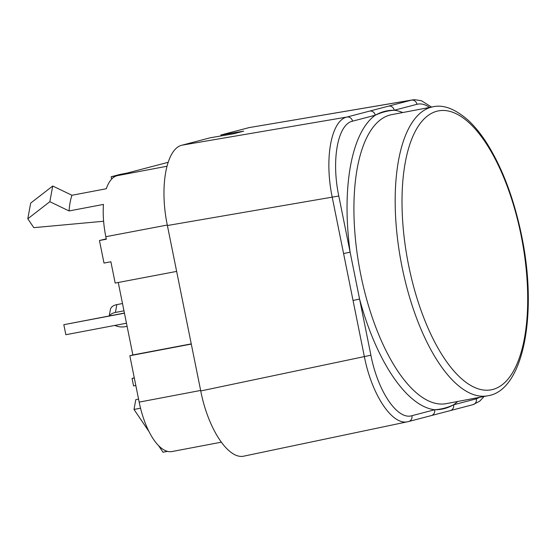 <?xml version="1.0" encoding="UTF-8"?>
<svg xmlns="http://www.w3.org/2000/svg" width="556" height="556" viewBox="0 0 556 556"><rect width="100%" height="100%" fill="white"/><g stroke="black" fill="none" stroke-linecap="round" stroke-linejoin="round"><path stroke-width="0.83" d="M402.759 112.541A152.17 62.258 79.3 0 0 394.232 110.248C387.546 110.171 381.221 111.825 375.251 115.224C381.416 112.319 387.74 110.665 394.232 110.248A5.115 4.663 -104.7 0 0 388.713 106.092L347.013 117.024C331.174 120.318 324.141 158.627 332.259 197.394L364.361 356.611C371.818 394.996 392.362 425.771 407.826 421.712L244.209 456.066C228.704 460.125 208.159 429.35 200.751 390.958L167.391 225.527L338.792 196.011C331.195 159.919 337.742 124.259 352.532 121.18L375.251 115.224A5.115 4.663 -104.7 0 0 369.74 111.068M479.856 397.269L476.346 398.826L453.62 404.782C447.622 407.652 441.297 409.306 434.639 409.751A5.115 4.663 75.3 0 1 431.352 415.568L408.625 421.524A5.115 4.663 -104.7 0 0 411.92 415.707C397.436 420.301 377.885 391.473 370.901 355.221L350.12 252.167L343.587 253.55M353.039 300.455L359.572 299.065A152.17 62.258 79.3 0 0 434.639 409.751C441.304 409.835 447.636 408.18 453.62 404.782A5.115 4.663 75.3 0 1 450.332 410.599L431.345 415.568M221.052 135.935L220.864 135.004L243.702 131.14L233.555 133.801L210.37 137.756L182.146 145.151C166.258 148.459 159.231 186.767 167.391 225.527M220.864 135.004L249.088 127.609L411.44 100.136L388.713 106.092M413.032 99.83L249.088 127.609M407.847 421.712L408.424 421.573A5.115 4.663 -104.7 0 0 408.625 421.524L407.847 421.712M431.574 107.072L421.434 100.747L414.637 99.691L411.44 100.136A5.115 4.663 -104.7 0 1 416.958 104.299C420.941 103.291 425.152 104.34 429.593 107.447M221.212 442.208L171.971 451.541A56.267 23.018 -100.7 0 1 139.174 402.113L129.826 355.743L191.299 344.088M191.257 343.879L132.87 354.95L118.254 282.483M176.641 271.404L115.175 283.067L110.88 261.765L104 263.064L99.448 240.512L106.328 239.205L105.821 236.703A56.267 23.018 -100.7 0 1 103.451 204.42L69.062 210.946A56.267 23.018 -100.7 0 1 71.939 195.267L106.328 188.741A56.267 23.018 -100.7 0 1 117.017 175.717L111.151 176.759L120.277 174.362L127.157 173.062L168.051 162.345M129.826 355.743L132.87 354.95M99.448 240.512L106.259 238.851M111.151 176.759L111.624 179.101M134.309 377.983L132.064 378.414L134.281 377.83M135.824 385.503L133.579 385.927L132.064 378.414M138.576 399.118L135.796 399.646L133.996 409.445L140.55 408.201M167.523 451.361L163.005 452.223L158.397 445.419M149.057 431.651L133.996 409.445M69.062 210.946L49.845 201.696L27.8 218.786L33.819 227.661L103.624 221.253M49.845 201.696L52.723 186.01L71.939 195.267M27.8 218.786L30.677 203.107L52.723 186.01M124.419 313.049L63.822 324.69L65.844 334.719L126.469 323.217M114.87 325.42A11.509 7.214 10.4 0 0 125.072 326.706L127.095 326.323M124.454 313.195L63.822 324.69M109.553 315.871A11.509 7.214 10.4 0 1 115.405 312.451L123.974 310.825M109.205 315.94L110.359 309.664A11.509 7.214 10.4 0 1 116.843 304.612L115.405 312.451M122.501 303.534L116.843 304.612M359.572 299.065L338.792 196.011M487.695 395.789L446.419 403.614A147.055 60.166 -100.7 0 1 360.712 274.414A147.055 60.166 -100.7 0 1 391.619 114.654L432.895 106.821A147.055 60.166 79.3 0 0 401.182 262.515A147.055 60.166 79.3 0 0 487.695 395.789C523.391 390.861 538.048 314.077 521.591 235.542C514.029 198.958 502.485 168.246 486.959 143.399C481.086 134.191 474.97 126.601 468.597 120.617C455.364 108.941 443.459 104.34 432.895 106.821M375.251 115.224A152.17 62.258 79.3 0 0 350.12 252.167M453.62 404.782A152.17 62.258 79.3 0 0 457.56 401.502M521.16 235.688A141.94 58.067 -100.7 0 1 461.021 378.268A141.94 58.067 -100.7 0 1 412.448 137.353A141.94 58.067 -100.7 0 1 521.16 235.688M434.639 409.751L411.92 415.707M394.232 110.248L416.958 104.299M352.532 121.18A5.115 4.663 -104.7 0 0 347.013 117.024L182.146 145.151M370.901 355.221L200.751 390.958M476.346 398.826A5.115 4.663 75.3 0 1 473.052 404.643L450.332 410.599M200.646 390.451L139.174 402.113M105.821 236.703L167.293 225.041M117.017 175.717L166.883 166.258M484.109 396.463L479.752 401.154L473.093 404.629"/></g></svg>
